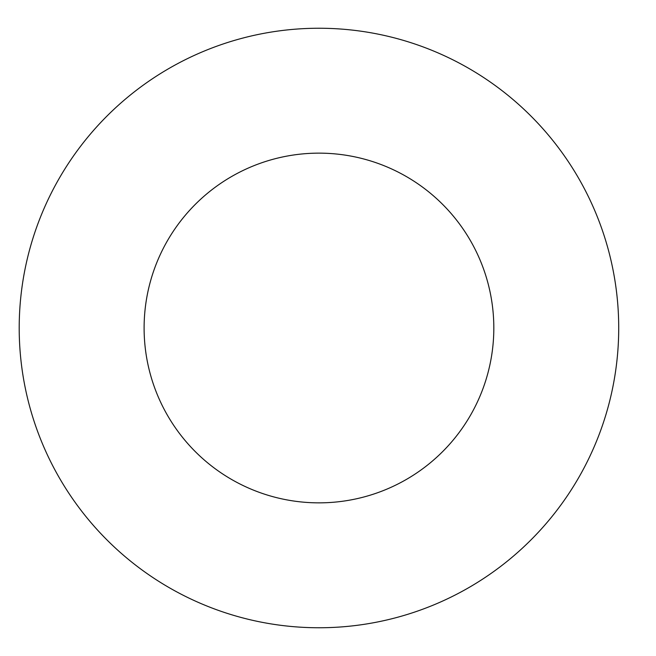 <?xml version="1.0" encoding="UTF-8"?>
<svg xmlns="http://www.w3.org/2000/svg" width="656" height="656" viewBox="0 0 656 656"><rect width="100%" height="100%" fill="white"/><g stroke="black" fill="none" stroke-linecap="round" stroke-linejoin="round"><path stroke-width="0.98" d="M493.82 328A174.857 174.857 0 0 1 231.535 479.429A174.857 174.857 0 0 1 231.535 176.571A174.857 174.857 0 0 1 493.82 328M618.715 328A299.751 299.751 0 0 1 169.084 587.596A299.751 299.751 0 0 1 169.084 68.404A299.751 299.751 0 0 1 618.715 328"/></g></svg>
